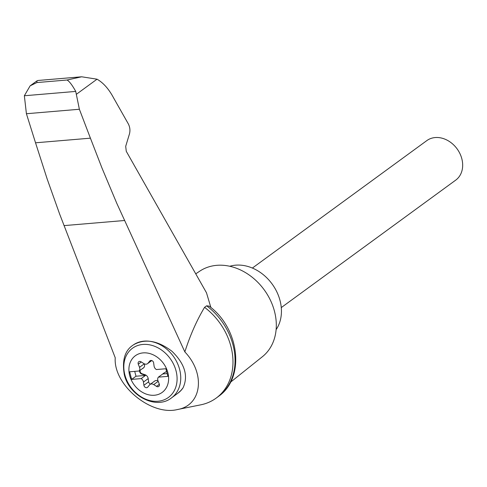 <?xml version="1.0" encoding="UTF-8"?>
<svg xmlns="http://www.w3.org/2000/svg" width="487" height="487" viewBox="0 0 487 487"><rect width="100%" height="100%" fill="white"/><g stroke="black" fill="none" stroke-linecap="round" stroke-linejoin="round"><path stroke-width="0.73" d="M115.236 357.787C113.203 384.767 150.879 416.142 177.39 409.549C201.782 405.537 205.867 373.894 184.841 351.906L116.789 203.329L102.045 168.192L90.412 138.168L35.533 142.801L47.154 178.954L59.657 214.122L115.236 357.787M177.39 409.549L200.772 404.831A59.164 47.294 -126.2 0 0 216.131 398.129A59.164 47.294 -126.2 0 0 204.558 307.327C196.742 320.409 190.167 335.269 184.841 351.906M90.412 138.168L79.375 109.258L75.735 91.416L24.35 95.756L26.414 113.733L35.533 142.801M75.735 91.416C72.222 85.067 69.324 81.262 67.042 80.014L81.658 76.788L97.041 79.192C103.384 82.827 108.93 89.115 113.678 98.057L128.325 123.893C129.956 127.107 130.339 130.437 129.475 133.876L125.695 146.319L126.273 151.311L206.482 292.772L210.883 307.516M81.658 76.788L37.974 80.477L37.006 80.824L36.86 82.565L67.042 80.014M79.375 109.258L26.414 113.733M133.188 345.033L133.414 344.869C144.925 338.295 157.806 340.456 172.045 351.352C184.823 363.844 188.487 376.007 183.045 387.841L180.543 390.927M129.719 375.684A22.719 18.159 53.8 0 1 153.411 354.926A22.719 18.159 53.8 0 1 163.169 391.615A22.719 18.159 53.8 0 1 129.719 375.684M154.081 366.084A4.079 3.263 -126.2 0 0 156.37 369.542L165.89 368.738L167.912 376.348L158.391 377.151A4.079 3.263 -126.2 0 0 158.007 380.834L159.255 383.981A2.447 1.954 -126.2 0 1 158.75 386.447A2.447 1.954 -126.2 0 1 156.522 386.38L153.715 384.596A4.079 3.263 -126.2 0 0 150.002 384.474A4.079 3.263 -126.2 0 0 149.509 384.949L147.756 387.116A2.447 1.954 -126.2 0 1 147.458 387.402A2.447 1.954 -126.2 0 1 145.296 387.372A2.447 1.954 -126.2 0 1 143.896 385.278L143.452 382.064A4.079 3.263 -126.2 0 0 141.163 378.606L131.642 379.41L129.621 371.8L139.142 370.997A4.079 3.263 -126.2 0 0 139.525 367.314L138.278 364.166A2.447 1.954 -126.2 0 1 138.783 361.701A2.447 1.954 -126.2 0 1 141.011 361.774L143.817 363.558A4.079 3.263 -126.2 0 0 147.531 363.673A4.079 3.263 -126.2 0 0 148.024 363.199L149.777 361.031A2.447 1.954 -126.2 0 1 150.075 360.751A2.447 1.954 -126.2 0 1 152.236 360.776A2.447 1.954 -126.2 0 1 153.636 362.87L154.081 366.084M166.03 371.77L163.388 373.426A4.079 3.263 -126.2 0 0 163.206 373.547A4.079 3.263 -126.2 0 0 162.749 373.973L158.391 377.151M162.749 373.973L167.181 373.596M163.388 373.426L165.744 371.989A2.447 1.954 -126.2 0 0 165.854 371.916A2.447 1.954 -126.2 0 0 166.481 370.972M163.784 373.133A4.079 3.263 -126.2 0 0 163.602 373.255A4.079 3.263 -126.2 0 0 163.425 373.395M134.71 371.374L136.001 376.232L131.642 379.41M142.204 368.756L142.855 368.367A4.079 3.263 -126.2 0 0 143.038 368.239A4.079 3.263 -126.2 0 0 143.495 367.819L139.142 370.997M143.251 368.075A4.079 3.263 -126.2 0 0 143.434 367.953A4.079 3.263 -126.2 0 0 144.274 363.844L139.525 367.314M136.001 376.232L145.522 375.428L141.163 378.606M150.501 384.115A2.447 1.954 -126.2 0 1 148.645 381.808L148.2 378.594A4.079 3.263 -126.2 0 0 145.016 374.716L144.621 375.008A4.079 3.263 -126.2 0 1 145.522 375.428M139.903 370.443A2.447 1.954 -126.2 0 0 141.626 374.028L144.621 375.008M140.299 370.15A2.447 1.954 -126.2 0 0 142.021 373.736L145.016 374.716M158.025 380.877A4.079 3.263 -126.2 0 0 154.756 381.004L150.002 384.474M252.382 268.051L426.819 140.609A24.484 19.571 53.8 0 1 457.068 148.827A24.484 19.571 53.8 0 1 455.704 180.141L281.267 307.589M276.105 329.65A40.805 32.617 -126.2 0 0 272.093 283.97A40.805 32.617 -126.2 0 0 229.797 266.261M216.131 398.129L218.219 396.607A59.164 47.294 -126.2 0 0 218.998 396.022A59.164 47.294 -126.2 0 0 206.646 305.806L204.558 307.327M24.35 95.756L30.127 85.852L36.86 82.565M206.646 305.806L209.197 306.146C239.233 328.22 245.533 377.054 218.998 396.022M230.485 382.228L262.39 356.715A53.046 42.406 -126.2 0 0 264.161 289.765A53.046 42.406 -126.2 0 0 199.84 271.107L195.744 273.834M76.477 94.216L97.041 79.192M124.477 220.508L64.01 225.615M183.045 387.841A32.641 26.097 53.8 0 1 177.919 393.204L171.454 397.928A32.641 26.097 53.8 0 0 173.269 356.174A32.641 26.097 53.8 0 0 132.939 345.21C124.806 350.597 121.927 360.404 124.307 374.643C129.183 396.144 156.37 410.024 171.454 397.928M124.903 375.002A30.468 24.356 53.8 0 1 156.674 347.17A30.468 24.356 53.8 0 1 169.768 396.369A30.468 24.356 53.8 0 1 124.903 375.002M159.359 384.304L156.522 386.38M158.196 381.321L153.715 384.596M148.2 378.594L143.452 382.064M142.021 373.736L141.626 374.028M141.303 361.957L138.278 364.166M151.682 360.532L148.024 363.199M150.434 360.55L149.777 361.031M148.645 381.808L143.896 385.278M181.474 389.965L177.919 393.204M133.414 344.869L132.939 345.21M163.206 373.547L163.602 373.255M143.038 368.239L143.434 367.953M147.531 363.673L151.786 360.563M37.006 80.824L30.127 85.852"/></g></svg>
